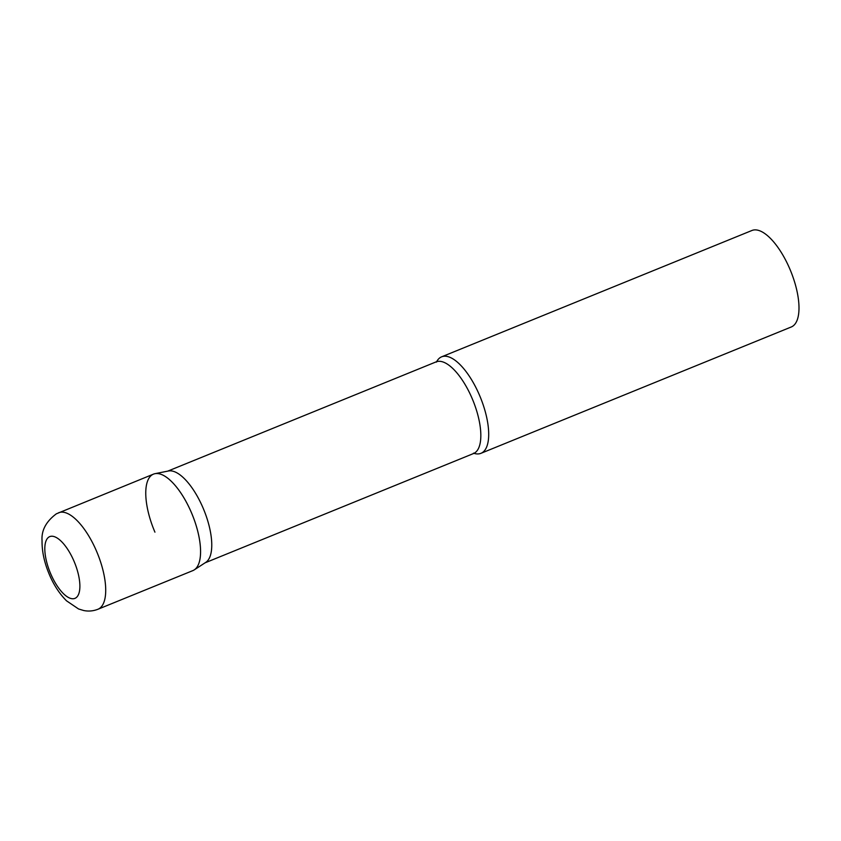 <?xml version="1.0" encoding="UTF-8"?>
<svg xmlns="http://www.w3.org/2000/svg" width="841" height="841" viewBox="0 0 841 841"><rect width="100%" height="100%" fill="white"/><g stroke="black" fill="none" stroke-linecap="round" stroke-linejoin="round"><path stroke-width="1.26" d="M97.955 609.252L192.82 570.629A52.1 20.594 -112.2 0 0 193.598 570.261A52.1 20.594 -112.2 0 0 191.832 513.599A52.1 20.594 -112.2 0 0 153.525 474.114L56.379 513.809C46.076 521.483 41.304 530.45 42.05 540.71C41.913 550.908 44.1 561.567 48.599 572.71C51.743 580.574 57.114 591.36 66.481 600.789L78.539 608.958L83.679 610.513C88.505 611.512 93.256 611.081 97.955 609.252A52.1 20.594 -112.2 0 0 98.733 608.884A52.1 20.594 -112.2 0 0 96.967 552.222A52.1 20.594 -112.2 0 0 58.66 512.737M154.933 532.153A52.1 20.594 67.8 0 1 155.028 473.672L168.505 470.981A49.493 19.564 67.8 0 1 203.059 507.975A49.493 19.564 67.8 0 1 205.719 562.408L194.208 569.904A52.1 20.594 67.8 0 1 192 570.913M155.028 473.672A52.1 20.594 67.8 0 1 191.401 512.6A52.1 20.594 67.8 0 1 194.208 569.904M436.742 361.514A52.1 20.594 67.8 0 1 441.651 356.815A52.1 20.594 67.8 0 1 479.528 395.291A52.1 20.594 67.8 0 1 480.947 453.32A52.1 20.594 67.8 0 1 474.145 453.383M441.651 356.815L751.938 230.487A52.1 20.594 67.8 0 1 789.825 268.962A52.1 20.594 67.8 0 1 791.234 326.991L480.947 453.32M75.427 598.14A33.346 13.183 -112.2 0 0 74.019 561.231A33.346 13.183 -112.2 0 0 49.272 536.842A33.346 13.183 -112.2 0 0 50.681 573.751A33.346 13.183 -112.2 0 0 75.427 598.14M167.758 471.128L436.132 361.872A49.493 19.564 67.8 0 1 472.116 398.424A49.493 19.564 67.8 0 1 473.462 453.562L474.292 453.373L473.494 453.162M436.132 361.872L436.857 361.42L436.426 362.124M205.088 562.818L473.462 453.562"/></g></svg>
